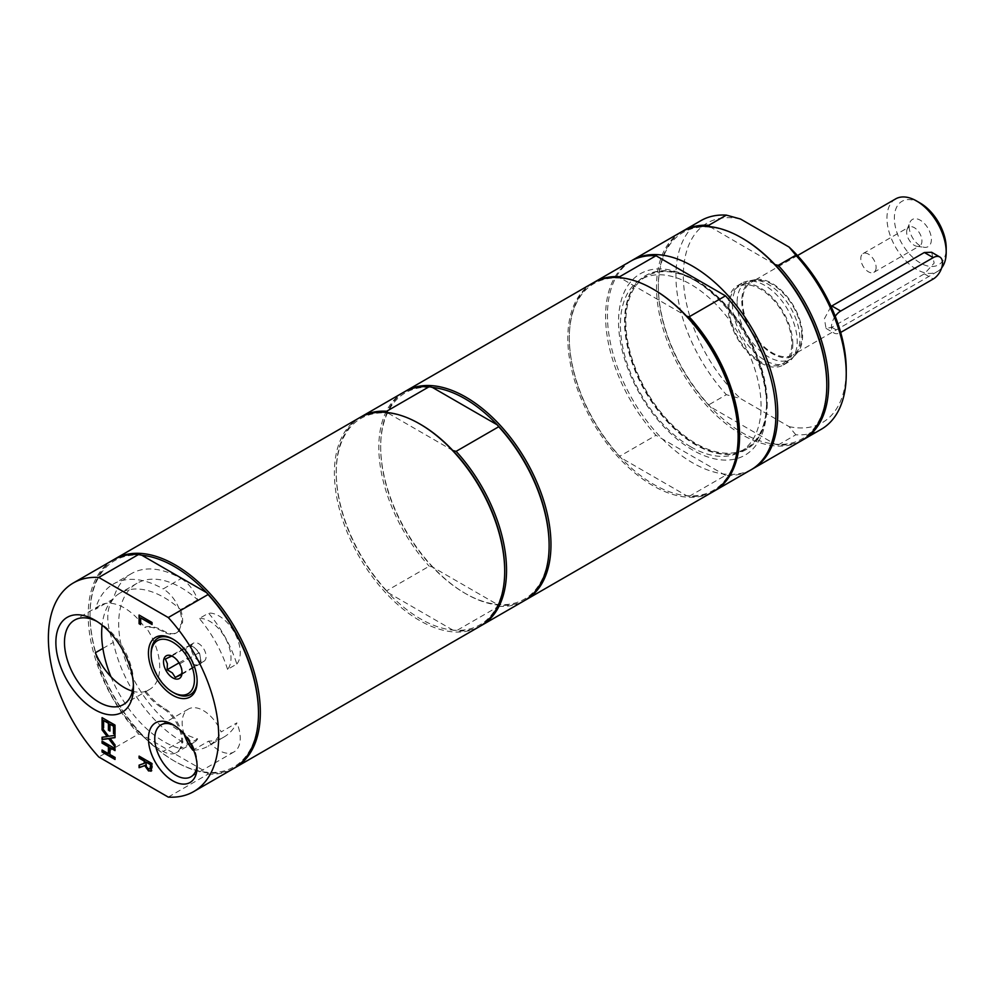 <?xml version="1.0" encoding="UTF-8"?>
<svg xmlns="http://www.w3.org/2000/svg" width="996" height="996" viewBox="0 0 996 996"><rect width="100%" height="100%" fill="white"/><g stroke="black" fill="none" stroke-linecap="round" stroke-linejoin="round"><path stroke-width="0.75" stroke-dasharray="4.98 3.74" d="M181.135 578.564A26.182 15.114 60 0 1 197.631 599.766A88.308 50.983 -120 0 0 136.975 583.307A88.308 50.983 -120 0 0 127.139 664.842A88.308 50.983 -120 0 0 197.631 738.858A26.182 15.114 60 0 1 194.22 742.306A26.182 15.114 60 0 1 181.135 741.012A99.488 57.432 60 0 1 113.345 642.37A48.779 28.162 60 0 1 113.345 598.932A99.488 57.432 60 0 1 131.397 573.634A99.488 57.432 60 0 1 181.135 578.564L163.157 588.935A26.182 15.114 60 0 1 181.533 623.508A34.449 19.895 -120 0 0 178.433 631.203L179.392 630.655A26.182 15.114 60 0 1 177.201 632.435A26.182 15.114 60 0 1 164.116 631.14A47.123 27.203 -120 0 0 145.69 626.92A48.779 28.162 60 0 1 149.624 689.406A48.779 28.162 60 0 1 145.69 691.037A47.123 27.203 -120 0 0 164.116 708.094A26.182 15.114 60 0 1 180.612 748.681L197.631 738.858M767.219 403.442A100.472 58.005 60 0 1 746.415 449.433A100.472 58.005 60 0 1 645.943 391.428A100.472 58.005 60 0 1 645.943 275.419A100.472 58.005 60 0 1 723.37 302.336A100.472 58.005 60 0 1 767.219 403.442M696.179 281.208A99.488 57.432 -120 0 0 646.441 276.278A99.488 57.432 -120 0 0 646.441 391.142A99.488 57.432 -120 0 0 745.917 448.586A99.488 57.432 -120 0 0 761.168 368.869A99.488 57.432 -120 0 0 696.179 281.208M197.631 599.766L180.612 609.589A88.308 50.983 -120 0 0 119.956 593.13A88.308 50.983 -120 0 0 102.115 625.164M110.954 676.757A88.308 50.983 -120 0 0 180.612 748.681M180.612 609.589A26.182 15.114 60 0 1 182.492 622.961A34.449 19.895 -120 0 0 179.392 630.655M184.21 734.438A29.967 17.293 60 0 1 188.381 709.077A29.967 17.293 60 0 1 203.358 710.559A29.967 17.293 60 0 1 221.124 731.948L236.824 722.884A88.308 50.983 60 0 1 223.976 737.028A88.308 50.983 60 0 1 208.575 741.161L192.875 750.225M193.647 750.2A88.308 50.983 -120 0 0 208.276 746.091A88.308 50.983 -120 0 0 221.124 731.948M792.804 344.056A45.816 26.456 -120 0 0 772.796 297.941A45.816 26.456 -120 0 0 737.501 285.678A45.816 26.456 -120 0 0 737.501 338.578A45.816 26.456 -120 0 0 783.317 365.022A45.816 26.456 -120 0 0 792.804 344.056M729.022 307.229A44.372 25.622 60 0 1 738.223 286.923A44.372 25.622 60 0 1 782.595 312.532A44.372 25.622 60 0 1 782.595 363.777A44.372 25.622 60 0 1 748.394 351.887A44.372 25.622 60 0 1 729.022 307.229M737.115 302.56A44.372 25.622 -120 0 0 756.474 347.218A44.372 25.622 -120 0 0 790.675 359.108A44.372 25.622 -120 0 0 794.472 355.983A44.372 25.622 -120 0 0 799.863 338.802A44.372 25.622 -120 0 0 783.205 297.169A44.372 25.622 -120 0 0 750.909 280.523A44.372 25.622 -120 0 0 746.303 282.254A44.372 25.622 -120 0 0 737.115 302.56M741.808 301.004A42.977 24.813 -120 0 0 763.285 346.944A42.977 24.813 -120 0 0 797.36 352.733A42.977 24.813 -120 0 0 802.577 336.088A42.977 24.813 -120 0 0 786.442 295.775A42.977 24.813 -120 0 0 755.167 279.652A42.977 24.813 -120 0 0 741.808 301.004M801.805 335.64A41.882 24.178 -120 0 0 783.528 293.484A41.882 24.178 -120 0 0 751.245 282.266A41.882 24.178 -120 0 0 742.568 301.439A41.882 24.178 -120 0 0 760.857 343.595A41.882 24.178 -120 0 0 793.14 354.825A41.882 24.178 -120 0 0 801.805 335.64M895.641 198.901A41.882 24.178 -120 0 0 886.963 218.074A41.882 24.178 -120 0 0 905.252 260.23A41.882 24.178 -120 0 0 937.522 271.46A41.882 24.178 -120 0 0 941.681 267.824M931.646 252.274L934.173 263.081L924.35 273.863L831.797 327.31L826.008 328.394L824.414 318.708L831.062 306.407M920.279 203.122A36.653 21.165 -120 0 0 894.371 218.074A36.653 21.165 -120 0 0 920.279 262.969A36.653 21.165 -120 0 0 946.2 248.004M909.174 226.627A15.712 9.064 -120 0 0 924.251 247.307A15.712 9.064 -120 0 0 928.135 228.507A15.712 9.064 -120 0 0 909.908 222.482A15.712 9.064 -120 0 0 909.174 226.627M876.107 267.389A10.819 6.25 60 0 1 873.865 272.344A10.819 6.25 60 0 1 865.524 269.443A10.819 6.25 60 0 1 860.793 258.549A10.819 6.25 60 0 1 863.034 253.594A10.819 6.25 60 0 1 871.376 256.495A10.819 6.25 60 0 1 876.107 267.389M906.646 232.08A10.819 6.25 60 0 1 907.157 229.217A10.819 6.25 60 0 1 908.887 227.125A10.819 6.25 60 0 1 917.229 230.026A10.819 6.25 60 0 1 921.947 240.92A10.819 6.25 60 0 1 919.706 245.875A10.819 6.25 60 0 1 917.03 246.323A10.819 6.25 60 0 1 906.646 232.08M835.233 316.267A13.085 7.557 120 0 0 834.138 333.087A13.085 7.557 120 0 0 840.661 332.452M208.575 741.161A29.967 17.293 -120 0 0 234.048 751.905A29.967 17.293 -120 0 0 236.824 722.884M113.345 598.932L95.367 609.315A99.488 57.432 60 0 1 113.419 584.017A99.488 57.432 60 0 1 163.157 588.935M182.492 622.961L181.533 623.508M178.433 631.203A26.182 15.114 60 0 1 176.242 632.983A26.182 15.114 60 0 1 163.157 631.688A47.123 27.203 -120 0 0 144.744 627.468L145.69 626.92M766.634 403.778A100.472 58.005 60 0 1 745.83 449.769A100.472 58.005 60 0 1 668.416 422.852A100.472 58.005 60 0 1 624.554 321.745A100.472 58.005 60 0 1 645.358 275.755A100.472 58.005 60 0 1 695.594 280.735A100.472 58.005 60 0 1 766.634 403.778L766.634 407.252A104.717 60.457 -120 0 0 692.593 279.005A104.717 60.457 -120 0 0 618.541 321.745A104.717 60.457 -120 0 0 692.593 450.005A104.717 60.457 -120 0 0 766.634 407.252M826.805 384.269A119.122 68.774 60 0 1 774.963 444.129A119.122 68.774 60 0 1 710.173 406.717L708.766 404.837A120.429 69.533 60 0 1 658.344 285.952A120.429 69.533 60 0 1 682.372 231.358M802.776 439.921A120.429 69.533 60 0 1 778.225 444.938L774.963 444.129L710.173 406.717A119.122 68.774 60 0 1 658.344 287.01A119.122 68.774 60 0 1 710.173 227.163A119.122 68.774 60 0 1 742.568 238.38M709.737 226.59L774.963 264.575M681.438 231.881A120.429 69.533 -120 0 0 656.489 287.01A120.429 69.533 -120 0 0 709.065 408.211A120.429 69.533 -120 0 0 801.855 440.469M778.225 444.938L795.816 434.779A120.429 69.533 -120 0 0 821.302 429.251M631.464 260.753A120.429 69.533 -120 0 0 607.436 315.334A120.429 69.533 -120 0 0 659.402 435.887A120.429 69.533 -120 0 0 751.868 469.315M795.816 434.779L789.069 426.612L740.514 398.574L726.358 394.677L708.766 404.837M700.873 220.664A120.429 69.533 -120 0 0 726.358 394.677M740.514 219.02A115.187 66.508 -120 0 0 683.331 275.792A115.187 66.508 -120 0 0 740.514 398.574M789.069 426.612A115.187 66.508 -120 0 0 846.239 369.84M732.396 304.116A45.816 26.456 -120 0 0 752.391 350.219A45.816 26.456 -120 0 0 787.687 362.494A45.816 26.456 -120 0 0 797.186 341.516A45.816 26.456 -120 0 0 777.179 295.414A45.816 26.456 -120 0 0 741.883 283.138A45.816 26.456 -120 0 0 732.396 304.116M620.496 277.722L620.844 278.183A119.383 68.923 60 0 1 653.351 289.263M738.123 436.111A119.383 68.923 60 0 1 686.593 495.697A119.383 68.923 60 0 1 620.844 457.737L619.724 456.243A120.429 69.533 60 0 1 569.301 337.358A120.429 69.533 60 0 1 593.504 282.665M713.92 491.227A120.429 69.533 60 0 1 689.182 496.344L686.593 495.697L620.844 457.737A119.383 68.923 60 0 1 569.301 338.204A119.383 68.923 60 0 1 620.844 278.183L686.593 316.143M592.757 283.076A120.429 69.533 -120 0 0 567.82 338.204A120.429 69.533 -120 0 0 620.384 459.405A120.429 69.533 -120 0 0 713.186 491.663M630.53 261.276A120.429 69.533 -120 0 0 656.003 435.289L619.724 456.243M689.182 496.344L725.474 475.403A120.429 69.533 -120 0 0 750.947 469.863M725.474 475.403L656.003 435.289M690.738 446.793A99.488 57.432 -120 0 0 740.476 451.723A99.488 57.432 -120 0 0 755.727 372.006A99.488 57.432 -120 0 0 690.738 284.346A99.488 57.432 -120 0 0 641.001 279.415A99.488 57.432 -120 0 0 625.749 359.133A99.488 57.432 -120 0 0 690.738 446.793M504.698 570.235A119.122 68.774 60 0 1 452.869 630.095L456.131 630.904L498.697 606.327L497.29 604.435L432.501 567.035L429.239 566.214L386.66 590.802L388.079 592.682A119.122 68.774 60 0 1 336.237 472.976A119.122 68.774 60 0 1 388.079 413.128L387.643 412.556M452.869 630.095L388.079 592.682A119.122 68.774 60 0 0 452.869 630.095M549.12 544.588A119.122 68.774 60 0 1 497.29 604.435A119.122 68.774 60 0 1 464.895 593.218A119.122 68.774 60 0 1 432.501 567.035A119.122 68.774 60 0 1 380.671 447.329A119.122 68.774 60 0 1 432.501 387.481M420.474 424.346A119.122 68.774 60 0 0 388.079 413.128L452.869 450.528M403.754 392.2A120.429 69.533 -120 0 0 429.239 566.214M498.697 606.327A120.429 69.533 -120 0 0 524.182 600.787M386.66 590.802A120.429 69.533 60 0 1 336.237 471.905A120.429 69.533 60 0 1 360.266 417.324M480.67 625.886A120.429 69.533 60 0 1 456.131 630.904M359.332 417.847A120.429 69.533 -120 0 0 359.332 556.901A120.429 69.533 -120 0 0 479.761 626.434M525.104 600.239A120.429 69.533 60 0 1 465.817 593.753A120.429 69.533 60 0 1 380.671 446.258A120.429 69.533 60 0 1 404.687 391.677M174.138 692.955A32.532 18.787 60 0 1 151.131 653.115M173.466 639.457A32.532 18.787 60 0 1 174.138 639.83A32.532 18.787 60 0 1 197.133 679.67A32.532 18.787 60 0 1 197.133 680.442M200.383 657.796A10.47 6.051 60 0 1 198.378 664.481A10.47 6.051 60 0 1 198.117 664.631A10.47 6.051 60 0 1 190.871 662.24A10.47 6.051 60 0 1 185.903 653.027A10.47 6.051 60 0 1 187.908 646.342A10.47 6.051 60 0 1 188.182 646.205A10.47 6.051 60 0 1 195.415 648.595A10.47 6.051 60 0 1 200.383 657.796L199.486 652.455L191.344 644.723L185.007 647.686L186.8 658.381L194.942 666.1L201.279 663.149L200.383 657.796M203.67 661.419A10.47 6.051 -120 0 0 203.931 661.282A10.47 6.051 -120 0 0 204.068 649.417A10.47 6.051 -120 0 0 193.734 643.005A10.47 6.051 -120 0 0 193.461 643.142A10.47 6.051 -120 0 0 193.336 655.007A10.47 6.051 -120 0 0 203.67 661.419M182.007 671.59L181.87 668.49L179.828 663.809L176.902 659.277L173.429 656.887M165.348 659.041L185.007 647.686M171.698 656.078L191.344 644.723M179.019 662.875L186.8 658.381M181.758 673.719L194.942 666.1M181.621 674.491L201.279 663.149M179.828 663.809L199.486 652.455M96.873 621.38A48.779 28.162 60 0 1 98.965 622.512L98.965 622.512A48.779 28.162 60 0 1 133.452 682.248A48.779 28.162 60 0 1 133.389 684.625M95.367 609.315A48.779 28.162 60 0 1 99.899 605.481A48.779 28.162 60 0 1 124.276 607.896A48.779 28.162 60 0 1 144.744 627.468M102.887 648.421L113.345 642.37M145.69 691.037L144.744 691.598A48.779 28.162 60 0 1 132.468 691.137M174.424 725.561A29.967 17.293 60 0 1 175.956 726.383L175.956 726.383A29.967 17.293 60 0 1 197.133 763.073A29.967 17.293 60 0 1 197.084 764.816M102.439 750.212L108.776 753.449M110.319 747.448L110.319 754.333L115.399 757.271L115.026 759.039M102.439 741.335L115.399 748.394L115.026 750.175M102.439 737.202L107.605 736.38M110.319 738.086L115.399 744.647L115.026 746.303M102.439 728.238L108.925 736.056L115.399 735.16L115.026 737.488M102.439 717.855L115.399 724.901L115.026 734.052M103.97 720.295L103.596 727.453M110.319 723.955L109.946 730.628M139.465 615.254L152.425 622.301L152.052 624.081M140.996 617.694L140.623 624.168M146.051 761.691L146.723 766.534L148.765 768.563L150.483 768.613M139.465 764.99L144.619 763.148M139.465 756.325L152.425 763.384L152.425 767.244L151.093 771.128M168.274 797.099L208.064 774.116L206.658 772.236L141.868 734.824L138.606 734.015L98.803 756.997M141.868 555.27A119.122 68.774 -120 0 0 90.038 615.13A119.122 68.774 -120 0 0 141.868 734.824A119.122 68.774 -120 0 0 174.263 761.006A119.122 68.774 -120 0 0 206.658 772.236A119.122 68.774 -120 0 0 258.487 712.377M208.064 774.116A120.429 69.533 -120 0 0 233.55 768.576M113.121 560.001A120.429 69.533 -120 0 0 138.606 734.015M144.744 691.598A47.123 27.203 -120 0 0 163.157 708.642A26.182 15.114 60 0 1 180.264 731.711A26.182 15.114 60 0 1 176.242 752.69A26.182 15.114 60 0 1 163.157 751.395A99.488 57.432 60 0 1 95.367 652.754M114.054 559.478A120.429 69.533 -120 0 0 90.038 614.059A120.429 69.533 -120 0 0 175.184 761.542A120.429 69.533 -120 0 0 234.471 768.028M90.038 615.13L90.038 614.059M227.574 669.387A88.308 50.983 -120 0 0 199.312 618.491L208.575 613.138A88.308 50.983 60 0 1 236.824 664.033L227.574 669.387A29.967 17.293 -120 0 0 225.221 637.913A29.967 17.293 -120 0 0 199.312 618.491M236.824 664.033A29.967 17.293 -120 0 0 234.471 632.56A29.967 17.293 -120 0 0 208.575 613.138M924.35 273.863L933.24 279.005M831.797 327.31L840.686 332.44M164.116 631.14L163.157 631.688M164.116 708.094L163.157 708.642M181.135 741.012L163.157 751.395M136.975 583.307L119.956 593.13M223.976 737.028L208.276 746.091M746.303 282.254L738.223 286.923M790.675 359.108L782.595 363.777M755.167 279.652L750.909 280.523M797.36 352.733L794.472 355.983M797.497 255.561L751.245 282.266M937.522 271.46L793.14 354.825M873.865 272.344L919.706 245.875M863.034 253.594L908.887 227.125M917.03 246.323L924.251 247.307M907.157 229.217L909.908 222.482M826.008 328.394L834.138 333.087M131.397 573.634L113.419 584.017M177.201 632.435L176.242 632.983M658.344 287.01L658.344 285.952M695.594 280.735L692.593 279.005M741.883 283.138L737.501 285.678M787.687 362.494L783.317 365.022M569.301 338.204L569.301 337.358M646.441 276.278L641.001 279.415M745.917 448.586L740.476 451.723M336.237 472.976L336.237 471.905M464.895 593.218L465.817 593.753M380.671 447.329L380.671 446.258M193.461 643.142L187.908 646.342M203.931 661.282L198.378 664.481M174.263 657.335L172.781 656.489M182.044 670.569L182.044 672.512M98.965 622.512L94.657 620.035M133.452 682.248L133.452 687.215M99.899 605.481L74.576 620.097M149.624 689.406L123.355 704.583M175.956 726.383L172.781 724.553M197.133 763.073L197.133 766.733M188.381 709.077L160.966 724.901M234.048 751.905L190.933 776.793M174.138 639.83L172.781 639.046M197.133 679.67L197.133 681.239M194.22 742.306L176.242 752.69M174.263 761.006L175.184 761.542"/><path stroke-width="1.49" d="M102.115 625.164A88.308 50.983 -120 0 0 110.954 676.757M193.647 750.2A88.308 50.983 -120 0 1 192.875 750.225A29.967 17.293 60 0 1 184.21 734.438M941.681 267.824A41.882 24.178 -120 0 0 946.2 252.274A41.882 24.178 -120 0 0 916.581 200.98A41.882 24.178 -120 0 0 895.641 198.901L797.497 255.561M831.062 306.407L924.35 252.498L931.646 252.274L939.788 256.98A13.085 7.557 120 0 0 933.24 257.628L840.686 311.063A13.085 7.557 120 0 0 835.233 316.267M946.2 252.274L946.2 248.004A36.653 21.165 -120 0 0 920.279 203.122L916.581 200.98M840.661 332.452A13.085 7.557 120 0 0 840.686 332.44L933.24 279.005A13.085 7.557 120 0 0 941.793 267.463A13.085 7.557 120 0 0 939.788 256.98M774.963 264.575A119.122 68.774 60 0 1 826.805 384.269L826.805 385.34A120.429 69.533 -120 0 0 741.647 237.857L742.568 238.38A119.122 68.774 60 0 1 774.963 264.575L778.225 265.384A120.429 69.533 60 0 1 803.71 439.398A120.429 69.533 60 0 1 802.776 439.921M682.372 231.358A120.429 69.533 60 0 1 683.281 230.823A120.429 69.533 60 0 1 708.766 225.283L710.173 227.163M751.868 469.315A120.429 69.533 -120 0 0 752.802 468.792L801.855 440.469A120.429 69.533 -120 0 0 826.805 385.34M741.647 237.857A120.429 69.533 -120 0 0 681.438 231.881L632.373 260.205A120.429 69.533 -120 0 0 631.464 260.753M803.71 439.398L821.302 429.251A120.429 69.533 -120 0 0 846.239 374.123A120.429 69.533 -120 0 0 795.816 255.225L778.225 265.384M752.802 468.792A120.429 69.533 -120 0 0 777.739 413.664A120.429 69.533 -120 0 0 725.175 292.475A120.429 69.533 -120 0 0 632.373 260.205M708.766 225.283L726.358 215.124L740.514 219.02L789.069 247.058L795.816 255.225M726.358 215.124A120.429 69.533 -120 0 0 700.873 220.664L683.281 230.823M846.239 374.123L846.239 369.84A115.187 66.508 -120 0 0 789.069 247.058M593.504 282.665A120.429 69.533 60 0 1 594.239 282.229A120.429 69.533 60 0 1 619.724 276.689L620.844 278.183M653.351 289.263A119.383 68.923 60 0 1 653.712 289.475A119.383 68.923 60 0 1 686.593 316.143L689.182 316.79A120.429 69.533 60 0 1 714.667 490.804A120.429 69.533 60 0 1 713.92 491.227M686.593 316.143A119.383 68.923 60 0 1 738.123 435.675A119.383 68.923 60 0 1 738.123 436.111M526.037 599.716L713.186 491.663A120.429 69.533 -120 0 0 738.123 436.534A120.429 69.533 -120 0 0 652.978 289.039L652.978 289.039A120.429 69.533 -120 0 0 592.757 283.076L405.609 391.129A120.429 69.533 60 0 1 465.817 397.093A120.429 69.533 60 0 1 544.488 503.217A120.429 69.533 60 0 1 526.037 599.716A120.429 69.533 60 0 1 525.104 600.239M619.724 276.689L656.003 255.735L725.474 295.849L689.182 316.79M656.003 255.735A120.429 69.533 -120 0 0 630.53 261.276L594.239 282.229M714.667 490.804L750.947 469.863A120.429 69.533 -120 0 0 725.474 295.849M388.079 413.128L386.66 411.248L429.239 386.66L432.501 387.481A119.122 68.774 60 0 1 464.895 398.699A119.122 68.774 60 0 1 497.29 424.881L498.697 426.761L456.131 451.35L452.869 450.528A119.122 68.774 60 0 1 504.698 570.235L504.698 571.306A120.429 69.533 -120 0 0 419.54 423.81A120.429 69.533 -120 0 0 359.332 417.847L114.976 558.93A120.429 69.533 -120 0 0 114.054 559.478M432.501 387.481L497.29 424.881A119.122 68.774 60 0 1 549.12 544.588L549.12 545.659A120.429 69.533 -120 0 0 498.697 426.761M420.474 424.346L419.54 423.81L420.474 424.346A119.122 68.774 60 0 1 452.869 450.528M429.239 386.66A120.429 69.533 -120 0 0 403.754 392.2L361.187 416.776A120.429 69.533 60 0 1 386.66 411.248M456.131 451.35A120.429 69.533 60 0 1 481.603 625.364L524.182 600.787A120.429 69.533 -120 0 0 549.12 545.659M360.266 417.324A120.429 69.533 60 0 1 361.187 416.776M481.603 625.364A120.429 69.533 60 0 1 480.67 625.886M234.471 768.028A120.429 69.533 -120 0 0 235.405 767.505L479.761 626.434A120.429 69.533 -120 0 0 504.698 571.306M404.687 391.677A120.429 69.533 60 0 1 405.609 391.129M172.781 692.183A30.627 17.679 60 0 1 151.131 654.671A30.627 17.679 60 0 1 181.571 649.392A30.627 17.679 60 0 1 187.31 694.1A30.627 17.679 60 0 1 172.781 692.183L174.138 692.955A32.532 18.787 60 0 0 189.564 695.009A32.532 18.787 60 0 0 197.133 680.442M151.131 654.671L151.131 653.115A32.532 18.787 60 0 1 173.466 639.457M173.429 656.887L171.698 656.078L165.348 659.041L167.39 663.722L167.141 669.723L172.358 672.923L175.284 677.454L181.621 674.491L182.007 671.59M166.569 655.667A13.085 7.557 60 0 1 172.781 656.489A13.085 7.557 60 0 1 182.044 672.512A13.085 7.557 60 0 1 178.994 678.687A13.085 7.557 60 0 1 165.921 670.383A13.085 7.557 60 0 1 166.569 655.667M167.141 669.723L179.019 662.875M175.284 677.454L181.758 673.719M133.389 684.625A48.779 28.162 60 0 1 123.355 704.583A48.779 28.162 60 0 1 98.965 702.168A48.779 28.162 60 0 1 67.106 659.178A48.779 28.162 60 0 1 74.576 620.097A48.779 28.162 60 0 1 96.873 621.38M94.657 709.613A54.855 31.673 -120 0 0 133.452 687.215A54.855 31.673 -120 0 0 94.657 620.035A54.855 31.673 -120 0 0 55.876 642.42A54.855 31.673 -120 0 0 94.657 709.613M98.803 756.997L168.274 797.099A120.429 69.533 -120 0 0 193.747 791.559A120.429 69.533 -120 0 0 168.274 617.545L98.803 577.443A120.429 69.533 -120 0 0 73.331 582.971A120.429 69.533 -120 0 0 98.803 756.997M172.781 780.802A34.449 19.883 -120 0 0 197.133 766.733A34.449 19.883 -120 0 0 172.781 724.553A34.449 19.883 -120 0 0 148.429 738.609A34.449 19.883 -120 0 0 172.781 780.802M102.065 751.992L102.065 750L108.415 753.661L108.415 746.776L102.065 743.116L102.065 741.124L115.026 748.606L115.026 750.598L109.946 747.66L109.946 754.545L115.026 757.483L115.026 759.475L102.065 751.992L102.439 750.212M102.065 739.53L102.065 737.252L107.232 736.592L102.065 729.894L102.065 727.752L108.552 736.268L115.026 735.384L115.026 737.663L109.958 738.297L115.026 744.859L115.026 747.012L108.639 738.646L102.065 739.53L102.439 737.202M102.065 717.643L115.026 725.125L115.026 734.475L113.494 733.591L113.494 726.221L109.946 724.179L109.946 731.052L108.415 730.168L108.415 723.295L103.596 720.519L103.596 727.889L102.065 727.005L102.065 717.643M139.091 623.708L139.091 615.042L152.052 622.512L152.052 624.504L140.623 617.906L140.623 624.592L139.091 623.708L139.465 615.254M151.367 770.867L148.529 770.929L144.731 765.625L139.091 767.692L139.091 765.115L144.246 763.359L144.246 761.081L139.091 758.105L139.091 756.113L152.052 763.596L150.919 771.253M172.781 695.295A34.449 19.883 -120 0 0 197.133 681.239A34.449 19.883 -120 0 0 172.781 639.046A34.449 19.883 -120 0 0 148.429 653.115A34.449 19.883 -120 0 0 172.781 695.295M132.468 691.137A48.779 28.162 60 0 1 95.367 652.754L102.887 648.421M197.084 764.816A29.967 17.293 60 0 1 190.933 776.793A29.967 17.293 60 0 1 175.956 775.311A29.967 17.293 60 0 1 156.372 748.905A29.967 17.293 60 0 1 160.966 724.901A29.967 17.293 60 0 1 174.424 725.561M115.026 759.039L102.439 751.781M115.026 750.175L109.946 747.66M108.415 753.661L108.776 746.564L102.439 742.904L102.439 741.335M115.026 746.303L109.012 738.422L102.439 739.306M115.026 737.488L109.958 738.297M107.232 736.592L102.439 729.682L102.439 728.238M103.596 727.453L102.439 726.781L102.439 717.855M109.946 730.628L108.776 729.956L108.776 723.071L103.596 720.519M115.026 734.052L113.868 733.38L113.868 726.009L109.946 724.179M140.623 624.168L139.465 623.496M152.052 624.081L140.623 617.906M150.06 768.875L150.558 764.729L145.69 761.915L146.362 766.746L148.392 768.775L150.259 768.8M150.483 768.613L150.558 764.729M150.931 764.505L145.69 761.915M151.741 770.655L148.902 770.717L145.105 765.414L139.465 767.48L139.465 764.99M144.246 763.359L144.619 760.869L139.465 757.894L139.465 756.325M98.803 577.443L138.606 554.461L141.868 555.27L206.658 592.682L208.064 594.562L168.274 617.545M193.747 791.559L233.55 768.576A120.429 69.533 -120 0 0 258.487 713.447L258.487 712.377A119.122 68.774 -120 0 0 206.658 592.682A119.122 68.774 -120 0 0 141.868 555.27M258.487 713.447A120.429 69.533 -120 0 0 208.064 594.562M138.606 554.461A120.429 69.533 -120 0 0 113.121 560.001L73.331 582.971M235.405 767.505A120.429 69.533 -120 0 0 260.342 712.377A120.429 69.533 -120 0 0 207.778 591.188A120.429 69.533 -120 0 0 114.976 558.93M933.24 257.628L924.35 252.498M831.797 305.934L840.686 311.063M653.712 289.475L652.978 289.039M738.123 435.675L738.123 436.534"/></g></svg>
